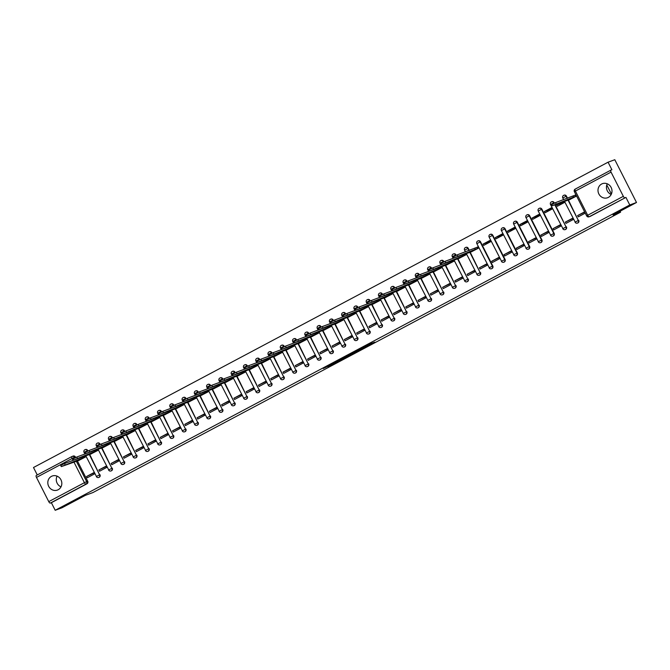 <?xml version="1.0" encoding="UTF-8"?>
<svg xmlns="http://www.w3.org/2000/svg" width="670" height="670" viewBox="0 0 670 670"><rect width="100%" height="100%" fill="white"/><g stroke="black" fill="none" stroke-linecap="round" stroke-linejoin="round"><path stroke-width="1" d="M365.301 347.169L374.79 342.127L368.743 344.347L359.43 349.238L368.081 345.477L365.301 347.169M58.206 489.72A7.487 6.943 -110.2 0 0 61.154 480.214A7.487 6.943 -110.2 0 0 52.235 476.018A7.487 6.943 -110.2 0 0 51.431 476.378A7.487 6.943 -110.2 0 0 48.483 485.884A7.487 6.943 -110.2 0 0 57.411 490.08A7.487 6.943 -110.2 0 0 58.206 489.72M608.377 197.374A7.487 6.943 -110.2 0 0 611.333 187.868A7.487 6.943 -110.2 0 0 602.405 183.672A7.487 6.943 -110.2 0 0 601.61 184.032A7.487 6.943 -110.2 0 0 598.662 193.538A7.487 6.943 -110.2 0 0 607.581 197.734A7.487 6.943 -110.2 0 0 608.377 197.374M87.954 450.994L87.703 450.491A1.918 1.784 -110.2 0 0 85.283 449.604M100.232 444.478L99.981 443.967A1.918 1.784 -110.2 0 0 97.56 443.079M112.51 437.954L112.25 437.443A1.918 1.784 -110.2 0 0 109.83 436.564M124.788 431.43L124.528 430.927A1.918 1.784 -110.2 0 0 122.108 430.04M137.057 424.906L136.806 424.403A1.918 1.784 -110.2 0 0 134.385 423.515M149.335 418.382L149.075 417.879A1.918 1.784 -110.2 0 0 146.655 416.991M161.612 411.857L161.353 411.355A1.918 1.784 -110.2 0 0 158.932 410.467M173.882 405.342L173.631 404.831A1.918 1.784 -110.2 0 0 171.21 403.951M186.16 398.817L185.9 398.307A1.918 1.784 -110.2 0 0 183.48 397.427M198.437 392.293L198.178 391.791A1.918 1.784 -110.2 0 0 195.757 390.903M210.707 385.769L210.455 385.267A1.918 1.784 -110.2 0 0 208.035 384.379M222.984 379.245L222.725 378.743A1.918 1.784 -110.2 0 0 220.313 377.855M235.262 372.729L235.003 372.219A1.918 1.784 -110.2 0 0 232.582 371.331M247.532 366.205L247.28 365.694A1.918 1.784 -110.2 0 0 244.86 364.815M259.809 359.681L259.55 359.179A1.918 1.784 -110.2 0 0 257.138 358.291M272.087 353.157L271.827 352.654A1.918 1.784 -110.2 0 0 269.407 351.767M284.356 346.633L284.105 346.13A1.918 1.784 -110.2 0 0 281.685 345.243M296.634 340.109L296.383 339.606A1.918 1.784 -110.2 0 0 293.963 338.719M308.912 333.593L308.652 333.082A1.918 1.784 -110.2 0 0 306.232 332.194M321.181 327.069L320.93 326.558A1.918 1.784 -110.2 0 0 318.51 325.679M333.459 320.545L333.208 320.042A1.918 1.784 -110.2 0 0 330.787 319.154M345.737 314.021L345.477 313.518A1.918 1.784 -110.2 0 0 343.057 312.63M358.014 307.497L357.755 306.994A1.918 1.784 -110.2 0 0 355.334 306.106M370.284 300.972L370.033 300.47A1.918 1.784 -110.2 0 0 367.612 299.582M382.562 294.457L382.302 293.946A1.918 1.784 -110.2 0 0 379.882 293.066M394.839 287.933L394.58 287.43A1.918 1.784 -110.2 0 0 392.159 286.542M407.109 281.408L406.858 280.906A1.918 1.784 -110.2 0 0 404.437 280.018M419.387 274.884L419.127 274.382A1.918 1.784 -110.2 0 0 416.707 273.494M431.664 268.36L431.405 267.858A1.918 1.784 -110.2 0 0 428.984 266.97M443.934 261.844L443.682 261.334A1.918 1.784 -110.2 0 0 441.262 260.446M456.211 255.32L455.952 254.809A1.918 1.784 -110.2 0 0 453.54 253.93M469.302 250.404L468.23 248.294A1.918 1.784 -110.2 0 0 465.809 247.406M491.688 268.67A1.918 1.784 -110.2 0 0 492.785 265.973L480.507 241.77A1.918 1.784 -110.2 0 0 478.087 240.882M503.957 262.146A1.918 1.784 -110.2 0 0 505.063 259.449L492.777 235.245A1.918 1.784 -110.2 0 0 490.365 234.358M516.235 255.622A1.918 1.784 -110.2 0 0 517.332 252.925L505.054 228.721A1.918 1.784 -110.2 0 0 502.634 227.834M528.513 249.098A1.918 1.784 -110.2 0 0 529.61 246.409L517.332 222.197A1.918 1.784 -110.2 0 0 514.912 221.318M540.782 242.582A1.918 1.784 -110.2 0 0 541.888 239.885L529.61 215.673A1.918 1.784 -110.2 0 0 527.19 214.794M553.06 236.058A1.918 1.784 -110.2 0 0 554.165 233.361L541.879 209.157A1.918 1.784 -110.2 0 0 539.459 208.27M554.408 203.136L554.157 202.633A1.918 1.784 -110.2 0 0 551.737 201.745M567.507 198.228L566.435 196.109A1.918 1.784 -110.2 0 0 564.014 195.221M328.032 366.624L339.991 360.619L332.839 363.366L323.283 368.5L338.007 361.54L328.032 366.624M611.048 172.115L575.404 191.059L587.691 215.263L623.335 196.327L611.048 172.115A1.918 0.712 62 0 1 610.831 170.172A1.918 0.712 62 0 1 610.864 170.155L611.911 169.77L608.067 162.199L614.8 159.72L636.5 202.491L613.05 214.953L620.596 212.172L92.929 492.559L85.383 495.339L61.933 507.801L55.2 510.28L629.767 204.97L625.922 197.399L589.231 216.728A1.918 1.784 69.8 0 1 589.031 216.82L590.077 216.435A1.918 1.784 69.8 0 1 589.86 216.494M636.5 202.491L629.767 204.97M353.283 353.534L364.011 347.856L356.859 350.603L347.236 355.753L353.283 353.534L352.872 352.722M351.49 354.539L341.273 359.916L335.226 362.135L345.854 356.49L351.44 354.438M72.988 456.136A1.918 1.784 69.8 0 1 75.425 457.015L75.685 457.518M77.318 460.742L87.711 481.219L86.656 481.604A1.918 1.784 69.8 0 1 85.953 484.15L50.309 503.095A1.918 0.712 -118 0 1 48.759 501.629L36.482 477.425A1.918 0.712 -118 0 1 36.255 475.482A1.918 0.712 -118 0 1 36.289 475.466L71.874 456.563M608.067 162.199L33.5 467.509L37.269 474.946M55.2 510.28L51.355 502.709L50.309 503.095M623.335 196.327A1.918 0.712 62 0 0 624.875 197.784M569.534 199.668L576.585 196.034M584.608 211.862L577.607 215.581L584.751 212.139M577.607 215.581L578.26 216.862L585.262 213.144M565.329 222.105L565.982 223.386L573.068 219.626L572.414 218.336L565.329 222.105L572.557 218.621M561.946 202.181L556.653 204.995L557.306 206.276L564.391 202.516L563.864 201.477M556.653 204.995L564.232 202.206M553.06 228.629L553.713 229.91L560.79 226.142L560.137 224.86L553.06 228.629L560.279 225.145M544.383 211.519L545.028 212.8L552.114 209.04L551.46 207.759L544.383 211.519L551.954 208.73M540.782 235.145L541.435 236.435L548.512 232.666L547.867 231.384L540.782 235.145L548.01 231.669M532.106 218.043L532.759 219.325L539.836 215.564L539.183 214.283L532.106 218.043L539.677 215.254M528.504 241.669L529.158 242.95L536.243 239.19L535.59 237.909L528.504 241.669L535.732 238.193M519.828 224.567L520.481 225.849L527.558 222.088L526.913 220.798L519.828 224.567L527.407 221.778M516.235 248.193L516.88 249.475L523.965 245.714L523.312 244.433L516.235 248.193L523.454 244.718M507.55 231.083L508.203 232.373L515.289 228.604L514.635 227.323L507.55 231.083L515.13 228.294M503.957 254.717L504.611 255.999L511.687 252.238L511.043 250.957L503.957 254.717L511.185 251.233M495.281 237.607L495.934 238.889L503.011 235.128L502.358 233.847L495.281 237.607L502.852 234.818M491.68 261.241L492.333 262.523L499.418 258.762L498.765 257.473L491.68 261.241L498.907 257.757M483.003 244.131L483.656 245.413L490.733 241.652L490.088 240.371L483.003 244.131L490.582 241.342M479.41 267.766L480.055 269.047L487.14 265.278L486.487 263.997L479.41 267.766L486.629 264.281M471.337 251.845L478.464 248.176L477.81 246.895L477.149 247.247M467.132 274.281L467.786 275.571L474.863 271.802L474.218 270.521L467.132 274.281L474.36 270.806M459.059 258.369L466.186 254.701L465.658 253.662M454.855 280.805L455.508 282.087L462.593 278.326L461.94 277.045L454.855 280.805L462.082 277.33M446.781 264.893L453.908 261.216L453.389 260.186M442.585 287.329L443.23 288.611L450.315 284.851L449.662 283.569L442.585 287.329L449.805 283.846M434.512 271.417L441.639 267.74L441.111 266.702M430.307 293.854L430.961 295.135L438.038 291.375L437.393 290.093L430.307 293.854L437.535 290.37M422.234 277.941L429.361 274.264L428.833 273.226M418.03 300.378L418.683 301.659L425.768 297.899L425.115 296.609L418.03 300.378L425.257 296.894M409.956 284.457L417.083 280.789L416.556 279.75M405.76 306.894L406.405 308.183L413.491 304.415L412.837 303.133L405.76 306.894L412.98 303.418M397.687 290.981L404.814 287.313L404.286 286.274M393.483 313.418L394.136 314.699L401.213 310.939L400.56 309.657L393.483 313.418L400.71 309.942M385.409 297.505L392.536 293.837L392.009 292.798M381.205 319.942L381.858 321.223L388.943 317.463L388.29 316.181L381.205 319.942L388.433 316.466M373.131 304.029L380.259 300.353L379.731 299.322M368.935 326.466L369.58 327.747L376.666 323.987L376.012 322.706L368.935 326.466L376.155 322.982M360.854 310.553L367.989 306.877L367.462 305.838M356.658 332.99L357.311 334.271L364.388 330.511L363.735 329.221L356.658 332.99L363.885 329.506M348.584 317.069L355.711 313.401L355.184 312.362M344.38 339.514L345.033 340.796L352.11 337.027L351.465 335.745L344.38 339.514L351.608 336.03M336.307 323.593L343.434 319.925L342.906 318.887M332.102 346.03L332.755 347.32L339.841 343.551L339.188 342.269L332.102 346.03L339.33 342.554M324.029 330.117L331.164 326.449L330.637 325.411M319.833 352.554L320.486 353.835L327.563 350.075L326.91 348.794L319.833 352.554L327.052 349.078M311.759 336.642L318.887 332.965L318.359 331.935M307.555 359.078L308.208 360.359L315.285 356.599L314.64 355.318L307.555 359.078L314.783 355.594M299.482 343.166L306.609 339.489L306.081 338.451M295.277 365.602L295.931 366.884L303.016 363.123L302.363 361.842L295.277 365.602L302.505 362.118M287.204 349.69L294.331 346.013L293.812 344.975M283.008 372.126L283.653 373.408L290.738 369.647L290.085 368.358L283.008 372.126L290.227 368.642M274.934 356.206L282.062 352.537L281.534 351.499M270.73 378.651L271.384 379.932L278.46 376.163L277.816 374.882L270.73 378.651L277.958 375.166M262.657 362.73L269.784 359.061L269.256 358.023M258.453 385.166L259.106 386.456L266.191 382.687L265.538 381.406L258.453 385.166L265.68 381.691M250.379 369.254L257.506 365.585L256.987 364.547M246.183 391.69L246.828 392.972L253.913 389.211L253.26 387.93L246.183 391.69L253.402 388.215M238.11 375.778L245.237 372.101L244.709 371.071M233.905 398.215L234.559 399.496L241.635 395.736L240.991 394.454L233.905 398.215L241.133 394.731M225.832 382.302L232.959 378.625L232.431 377.587M221.628 404.739L222.281 406.02L229.366 402.26L228.713 400.97L221.628 404.739L228.855 401.255M213.554 388.826L220.681 385.149L220.162 384.111M209.358 411.263L210.003 412.544L217.088 408.775L216.435 407.494L209.358 411.263L216.578 407.779M201.285 395.342L208.412 391.674L207.884 390.635M197.081 417.779L197.734 419.068L204.811 415.3L204.166 414.018L197.081 417.779L204.308 414.303M189.007 401.866L196.134 398.198L195.607 397.159M184.803 424.303L185.456 425.584L192.541 421.824L191.888 420.542L184.803 424.303L192.03 420.827M176.729 408.39L183.856 404.722L183.329 403.683M172.533 430.827L173.178 432.108L180.264 428.348L179.61 427.066L172.533 430.827L179.753 427.351M164.46 414.914L171.587 411.238L171.059 410.208M160.256 437.351L160.909 438.632L167.986 434.872L167.333 433.591L160.256 437.351L167.483 433.867M152.182 421.438L159.309 417.762L158.782 416.723M147.978 443.875L148.631 445.156L155.716 441.396L155.063 440.106L147.978 443.875L155.206 440.391M139.904 427.954L147.031 424.286L146.504 423.247M135.708 450.399L136.353 451.681L143.439 447.912L142.785 446.63L135.708 450.399L142.928 446.915M127.627 434.478L134.762 430.81L134.234 429.772M123.431 456.915L124.084 458.205L131.161 454.436L130.508 453.155L123.431 456.915L130.658 453.439M115.357 441.002L122.484 437.334L121.957 436.296M111.153 463.439L111.806 464.72L118.883 460.96L118.238 459.679L111.153 463.439L118.381 459.963M103.079 447.526L110.207 443.85L109.679 442.82M98.875 469.963L99.529 471.244L106.614 467.484L105.96 466.203L98.875 469.963L106.103 466.479M90.802 454.051L97.937 450.374L97.41 449.336M86.606 476.487L87.259 477.769L94.336 474.008L93.683 472.727L86.606 476.487L93.825 473.003M78.532 460.575L85.66 456.898L85.132 455.86M89.596 454.218L99.612 474.837A1.918 1.784 69.8 0 1 98.699 477.476L99.076 477.333A1.918 1.784 -110.2 0 0 99.981 474.695M101.865 447.694L111.882 468.313A1.918 1.784 69.8 0 1 110.977 470.951L111.346 470.817A1.918 1.784 -110.2 0 0 112.258 468.179M114.143 441.17L124.159 461.789A1.918 1.784 69.8 0 1 123.246 464.427L123.623 464.293A1.918 1.784 -110.2 0 0 124.536 461.655M126.421 434.654L136.437 455.265A1.918 1.784 69.8 0 1 135.524 457.903L135.901 457.769A1.918 1.784 -110.2 0 0 136.806 455.131M138.69 428.13L148.715 448.741A1.918 1.784 69.8 0 1 147.802 451.379L148.171 451.245A1.918 1.784 -110.2 0 0 149.083 448.607M150.968 421.606L160.984 442.225A1.918 1.784 69.8 0 1 160.08 444.863L160.448 444.721A1.918 1.784 -110.2 0 0 161.361 442.083M163.245 415.082L173.262 435.701A1.918 1.784 69.8 0 1 172.349 438.339L172.726 438.197A1.918 1.784 -110.2 0 0 173.631 435.559M175.515 408.558L185.54 429.177A1.918 1.784 69.8 0 1 184.627 431.815L184.995 431.681A1.918 1.784 -110.2 0 0 185.908 429.043M187.793 402.042L197.809 422.653A1.918 1.784 69.8 0 1 196.905 425.291L197.273 425.157A1.918 1.784 -110.2 0 0 198.186 422.519M200.07 395.518L210.087 416.129A1.918 1.784 69.8 0 1 209.174 418.767L209.551 418.633A1.918 1.784 -110.2 0 0 210.455 415.995M212.348 388.994L222.365 409.613A1.918 1.784 69.8 0 1 221.452 412.251L221.82 412.109A1.918 1.784 -110.2 0 0 222.733 409.471M224.618 382.47L234.634 403.089A1.918 1.784 69.8 0 1 233.73 405.727L234.098 405.584A1.918 1.784 -110.2 0 0 235.011 402.946M236.895 375.945L246.912 396.565A1.918 1.784 69.8 0 1 245.999 399.203L246.376 399.069A1.918 1.784 -110.2 0 0 247.28 396.422M249.173 369.421L259.19 390.041A1.918 1.784 69.8 0 1 258.277 392.679L258.645 392.545A1.918 1.784 -110.2 0 0 259.558 389.906M261.442 362.906L271.459 383.516A1.918 1.784 69.8 0 1 270.554 386.154L270.923 386.021A1.918 1.784 -110.2 0 0 271.836 383.382M273.72 356.381L283.737 376.992A1.918 1.784 69.8 0 1 282.824 379.63L283.201 379.496A1.918 1.784 -110.2 0 0 284.105 376.858M285.998 349.857L296.014 370.477A1.918 1.784 69.8 0 1 295.102 373.115L295.47 372.972A1.918 1.784 -110.2 0 0 296.383 370.334M298.267 343.333L308.284 363.952A1.918 1.784 69.8 0 1 307.379 366.591L307.748 366.448A1.918 1.784 -110.2 0 0 308.661 363.81M310.545 336.809L320.562 357.428A1.918 1.784 69.8 0 1 319.649 360.066L320.026 359.932A1.918 1.784 -110.2 0 0 320.938 357.294M322.823 330.285L332.839 350.904A1.918 1.784 69.8 0 1 331.926 353.542L332.303 353.408A1.918 1.784 -110.2 0 0 333.208 350.77M335.092 323.769L345.109 344.38A1.918 1.784 69.8 0 1 344.204 347.018L344.573 346.884A1.918 1.784 -110.2 0 0 345.486 344.246M347.37 317.245L357.386 337.856A1.918 1.784 69.8 0 1 356.474 340.494L356.85 340.36A1.918 1.784 -110.2 0 0 357.763 337.722M359.648 310.721L369.664 331.34A1.918 1.784 69.8 0 1 368.751 333.978L369.128 333.836A1.918 1.784 -110.2 0 0 370.033 331.198M371.917 304.197L381.942 324.816A1.918 1.784 69.8 0 1 381.029 327.454L381.397 327.312A1.918 1.784 -110.2 0 0 382.31 324.674M384.195 297.673L394.211 318.292A1.918 1.784 69.8 0 1 393.307 320.93L393.675 320.796A1.918 1.784 -110.2 0 0 394.588 318.158M396.472 291.157L406.489 311.768A1.918 1.784 69.8 0 1 405.576 314.406L405.953 314.272A1.918 1.784 -110.2 0 0 406.858 311.634M408.742 284.633L418.767 305.244A1.918 1.784 69.8 0 1 417.854 307.882L418.222 307.748A1.918 1.784 -110.2 0 0 419.135 305.11M421.02 278.109L431.036 298.728A1.918 1.784 69.8 0 1 430.132 301.366L430.5 301.224A1.918 1.784 -110.2 0 0 431.413 298.585M433.297 271.584L443.314 292.204A1.918 1.784 69.8 0 1 442.401 294.842L442.778 294.7A1.918 1.784 -110.2 0 0 443.682 292.061M445.575 265.06L455.592 285.68A1.918 1.784 69.8 0 1 454.679 288.318L455.047 288.184A1.918 1.784 -110.2 0 0 455.96 285.546M457.844 258.536L467.861 279.156A1.918 1.784 69.8 0 1 466.956 281.794L467.325 281.66A1.918 1.784 -110.2 0 0 468.238 279.022M470.122 252.021L480.139 272.631A1.918 1.784 69.8 0 1 479.226 275.269L479.603 275.135A1.918 1.784 -110.2 0 0 480.507 272.497M555.187 204.668L566.066 226.979A1.918 1.784 69.8 0 1 565.153 229.617L565.53 229.475A1.918 1.784 -110.2 0 0 566.435 226.837M568.319 199.836L578.336 220.455A1.918 1.784 69.8 0 1 577.431 223.093L577.8 222.951A1.918 1.784 -110.2 0 0 578.712 220.313M620.596 212.172L620.102 211.201M611.4 194.049L606.785 184.954M611.191 194.493A7.487 6.943 69.8 0 1 607.255 183.798M61.02 486.839A7.487 6.943 69.8 0 1 57.084 476.144M575.932 194.752L575.346 195.062M51.355 502.709L86.999 483.765A1.918 1.784 -110.2 0 0 87.711 481.219M625.922 197.399L590.278 216.343A1.918 1.784 69.8 0 1 590.077 216.435M362.194 348.785L353.735 352.453L362.194 348.785M345.687 357.403L350 355.167L345.687 357.403M576.535 195.942L552.298 205.715L570.245 199.409M552.298 205.715L551.728 204.601L555.514 202.642L575.304 195.079L575.865 196.193M575.974 194.836L575.304 195.079M572.934 196.226L573.503 197.34M478.422 248.093L454.093 257.9L472.04 251.585M454.093 257.9L453.531 256.786L457.308 254.826L477.107 247.264L477.668 248.369M477.861 246.979L477.107 247.264M474.737 248.411L475.298 249.516M466.144 254.617L441.823 264.424L459.762 258.109M441.823 264.424L441.254 263.31L445.031 261.35L463.054 254.617M462.459 254.927L463.029 256.041M453.866 261.141L429.545 270.94L447.493 264.633M429.545 270.94L428.976 269.834L432.761 267.874L450.776 261.141M450.181 261.451L450.751 262.565M441.597 267.665L417.268 277.464L435.215 271.157M417.268 277.464L416.707 276.358L420.484 274.39L438.507 267.665M437.912 267.975L438.473 269.089M429.319 274.189L404.99 283.988L422.938 277.673M404.99 283.988L404.429 282.874L408.206 280.914L426.229 274.189M425.634 274.499L426.195 275.613M417.041 280.705L392.721 290.512L410.668 284.197M392.721 290.512L392.151 289.398L395.937 287.438L413.951 280.713M413.357 281.023L413.926 282.137M404.772 287.229L380.443 297.036L398.39 290.721M380.443 297.036L379.882 295.922L383.659 293.963L401.682 287.237M401.087 287.547L401.648 288.653M392.494 293.753L368.165 303.56L386.113 297.246M368.165 303.56L367.604 302.446L371.381 300.487L389.404 293.753M388.809 294.063L389.371 295.177M380.217 300.277L355.896 310.076L373.843 303.77M355.896 310.076L355.326 308.971L359.112 307.002L377.126 300.277M376.532 300.587L377.101 301.701M367.947 306.801L343.618 316.6L361.566 310.294M343.618 316.6L343.057 315.486L346.834 313.526L364.849 306.801M364.262 307.111L364.823 308.225M355.67 313.317L331.34 323.124L349.288 316.809M331.34 323.124L330.779 322.01L334.556 320.051L352.579 313.326M351.984 313.635L352.546 314.749M343.392 319.841L319.071 329.648L337.018 323.334M319.071 329.648L318.501 328.534L322.287 326.575L340.301 319.85M339.707 320.159L340.276 321.265M331.122 326.365L306.793 336.173L324.741 329.858M306.793 336.173L306.232 335.059L310.009 333.099L328.024 326.365M327.437 326.684L327.998 327.789M318.845 332.889L294.515 342.688L312.463 336.382M294.515 342.688L293.954 341.583L297.731 339.623L315.754 332.889M315.16 333.199L315.721 334.313M306.567 339.414L282.246 349.212L300.194 342.906M282.246 349.212L281.676 348.107L285.462 346.139L303.477 339.414M302.882 339.724L303.451 340.837M294.298 345.938L269.968 355.736L287.916 349.422M269.968 355.736L269.407 354.623L273.184 352.663L291.199 345.938M290.613 346.248L291.174 347.361M282.02 352.453L257.69 362.261L275.638 355.946M257.69 362.261L257.129 361.147L260.906 359.187L278.929 352.462M278.335 352.772L278.896 353.886M269.742 358.978L245.421 368.785L263.369 362.47M245.421 368.785L244.852 367.671L248.629 365.711L266.652 358.986M266.057 359.296L266.627 360.401M257.473 365.502L233.143 375.309L251.091 368.994M233.143 375.309L232.582 374.195L236.359 372.235L254.374 365.502M253.788 365.812L254.349 366.925M245.195 372.026L220.866 381.825L238.813 375.518M220.866 381.825L220.304 380.719L224.082 378.759L242.105 372.026M241.51 372.336L242.071 373.45M232.917 378.55L208.596 388.349L226.535 382.042M208.596 388.349L208.027 387.235L211.804 385.275L229.827 378.55M229.232 378.86L229.802 379.974M220.639 385.074L196.318 394.873L214.266 388.558M196.318 394.873L195.749 393.759L199.534 391.799L217.549 385.074M216.954 385.384L217.524 386.498M208.37 391.59L184.041 401.397L201.988 395.082M184.041 401.397L183.48 400.283L187.257 398.323L205.28 391.598M204.685 391.908L205.246 393.022M196.092 398.114L171.763 407.921L189.711 401.606M171.763 407.921L171.202 406.807L174.979 404.847L193.002 398.114M192.407 398.432L192.968 399.538M183.815 404.638L159.494 414.445L177.441 408.13M159.494 414.445L158.924 413.331L162.709 411.372L180.724 404.638M180.13 404.948L180.699 406.062M171.545 411.162L147.216 420.961L165.163 414.655M147.216 420.961L146.655 419.856L150.432 417.887L168.455 411.162M167.86 411.472L168.421 412.586M159.267 417.686L134.938 427.485L152.886 421.179M134.938 427.485L134.377 426.371L138.154 424.411L156.177 417.686M155.582 417.996L156.143 419.11M146.99 424.202L122.669 434.009L140.616 427.695M122.669 434.009L122.099 432.895L125.885 430.936L143.899 424.21M143.305 424.52L143.874 425.634M134.72 430.726L110.391 440.533L128.339 434.219M110.391 440.533L109.83 439.419L113.607 437.46L131.621 430.735M131.035 431.044L131.596 432.15M122.442 437.25L98.113 447.057L116.061 440.743M98.113 447.057L97.552 445.944L101.329 443.984L119.352 437.25M118.758 437.56L119.319 438.674M110.165 443.774L85.844 453.573L103.791 447.267M85.844 453.573L85.274 452.468L89.06 450.508L107.074 443.774M106.48 444.084L107.049 445.198M97.895 450.299L73.566 460.097L91.514 453.791M73.566 460.097L73.005 458.992L76.782 457.024L94.797 450.299M94.21 450.608L94.772 451.722M85.618 456.823L61.288 466.621L79.236 460.307M61.288 466.621L60.727 465.508L64.504 463.548L82.527 456.823M81.933 457.133L82.494 458.246M84.889 449.754A1.918 1.784 69.8 0 1 87.326 450.625L87.602 451.17M87.703 450.491L84.186 452.3M97.167 443.23A1.918 1.784 69.8 0 1 99.604 444.109L99.88 444.645M99.981 443.967L96.455 445.776M109.436 436.706A1.918 1.784 69.8 0 1 111.882 437.585L112.158 438.121M112.25 437.443L108.733 439.252M121.714 430.19A1.918 1.784 69.8 0 1 124.159 431.061L124.427 431.606M124.528 430.927L121.01 432.736M133.992 423.666A1.918 1.784 69.8 0 1 136.429 424.537L136.705 425.082M136.806 424.403L133.28 426.212M146.261 417.142A1.918 1.784 69.8 0 1 148.707 418.013L148.983 418.557M149.075 417.879L145.558 419.688M158.539 410.618A1.918 1.784 69.8 0 1 160.984 411.497L161.252 412.033M161.353 411.355L157.835 413.164M170.817 404.094A1.918 1.784 69.8 0 1 173.254 404.973L173.53 405.509M173.631 404.831L170.105 406.64M183.086 397.57A1.918 1.784 69.8 0 1 185.531 398.449L185.808 398.985M185.9 398.307L182.382 400.124M195.364 391.054A1.918 1.784 69.8 0 1 197.809 391.925L198.077 392.469M198.178 391.791L194.66 393.6M207.641 384.53A1.918 1.784 69.8 0 1 210.079 385.401L210.355 385.945M210.455 385.267L206.93 387.076M219.911 378.006A1.918 1.784 69.8 0 1 222.356 378.877L222.633 379.421M222.725 378.743L219.207 380.552M232.189 371.482A1.918 1.784 69.8 0 1 234.634 372.361L234.902 372.897M235.003 372.219L231.485 374.028M244.466 364.957A1.918 1.784 69.8 0 1 246.903 365.837L247.18 366.373M247.28 365.694L243.763 367.503M256.736 358.442A1.918 1.784 69.8 0 1 259.181 359.313L259.458 359.857M259.55 359.179L256.032 360.988M269.013 351.918A1.918 1.784 69.8 0 1 271.459 352.788L271.727 353.333M271.827 352.654L268.31 354.464M281.291 345.393A1.918 1.784 69.8 0 1 283.728 346.264L284.005 346.809M284.105 346.13L280.588 347.939M293.569 338.869A1.918 1.784 69.8 0 1 296.006 339.74L296.282 340.285M296.383 339.606L292.857 341.415M305.838 332.345A1.918 1.784 69.8 0 1 308.284 333.224L308.56 333.76M308.652 333.082L305.135 334.891M318.116 325.821A1.918 1.784 69.8 0 1 320.553 326.7L320.829 327.236M320.93 326.558L317.413 328.375M330.394 319.305A1.918 1.784 69.8 0 1 332.831 320.176L333.107 320.721M333.208 320.042L329.682 321.851M342.663 312.781A1.918 1.784 69.8 0 1 345.109 313.652L345.385 314.197M345.477 313.518L341.96 315.327M354.941 306.257A1.918 1.784 69.8 0 1 357.386 307.128L357.654 307.672M357.755 306.994L354.237 308.803M367.219 299.733A1.918 1.784 69.8 0 1 369.656 300.612L369.932 301.148M370.033 300.47L366.507 302.279M379.488 293.209A1.918 1.784 69.8 0 1 381.934 294.088L382.21 294.624M382.302 293.946L378.784 295.755M391.766 286.685A1.918 1.784 69.8 0 1 394.211 287.564L394.479 288.108M394.58 287.43L391.062 289.239M404.043 280.169A1.918 1.784 69.8 0 1 406.481 281.04L406.757 281.584M406.858 280.906L403.332 282.715M416.313 273.645A1.918 1.784 69.8 0 1 418.758 274.516L419.035 275.06M419.127 274.382L415.609 276.191M428.591 267.121A1.918 1.784 69.8 0 1 431.036 267.992L431.304 268.536M431.405 267.858L427.887 269.667M440.868 260.597A1.918 1.784 69.8 0 1 443.306 261.476L443.582 262.012M443.682 261.334L440.156 263.142M453.138 254.072A1.918 1.784 69.8 0 1 455.583 254.952L455.86 255.488M455.952 254.809L452.434 256.618M465.416 247.557A1.918 1.784 69.8 0 1 467.861 248.428L468.933 250.547M468.23 248.294L464.712 250.103M477.693 241.033A1.918 1.784 69.8 0 1 480.13 241.903L492.417 266.107A1.918 1.784 69.8 0 1 491.504 268.745L491.872 268.611M480.507 241.77L476.99 243.578M489.963 234.508A1.918 1.784 69.8 0 1 492.408 235.379L504.686 259.591A1.918 1.784 69.8 0 1 503.781 262.23L504.15 262.087M492.777 235.245L489.259 237.054M502.24 227.984A1.918 1.784 69.8 0 1 504.686 228.864L516.964 253.067A1.918 1.784 69.8 0 1 516.051 255.706L516.428 255.563M505.054 228.721L501.537 230.53M514.518 221.46A1.918 1.784 69.8 0 1 516.955 222.34L529.241 246.543A1.918 1.784 69.8 0 1 528.329 249.181L528.705 249.047M517.332 222.197L513.815 224.006M526.796 214.936A1.918 1.784 69.8 0 1 529.233 215.815L541.511 240.019A1.918 1.784 69.8 0 1 540.606 242.657L540.975 242.523M529.61 215.673L526.084 217.49M539.065 208.42A1.918 1.784 69.8 0 1 541.511 209.291L553.788 233.495A1.918 1.784 69.8 0 1 552.876 236.133L553.253 235.999M541.879 209.157L538.362 210.966M551.343 201.896A1.918 1.784 69.8 0 1 553.78 202.767L554.056 203.311M554.157 202.633L550.639 204.442M563.621 195.372A1.918 1.784 69.8 0 1 566.058 196.243L567.13 198.362M566.435 196.109L562.909 197.918M75.425 457.015L74.378 457.401L74.688 458.012M76.271 461.128L86.656 481.604L84.412 482.693L73.909 461.998M73.089 460.391L72.126 458.489L36.482 477.425M48.759 501.629L84.412 482.693A1.918 0.712 62 0 0 85.953 484.15L86.999 483.765M89.219 454.352L99.612 474.837L96.321 476.538A1.918 1.918 0 0 0 98.699 477.476M101.497 447.836L111.882 468.313L108.599 470.013A1.918 1.918 0 0 0 110.977 470.951M113.774 441.312L124.159 461.789L120.876 463.498A1.918 1.918 0 0 0 123.246 464.427M126.044 434.788L136.437 455.265L133.146 456.974A1.918 1.918 0 0 0 135.524 457.903M138.322 428.264L148.715 448.741L145.423 450.449A1.918 1.918 0 0 0 147.802 451.379M150.599 421.74L160.984 442.225L157.701 443.925A1.918 1.918 0 0 0 160.08 444.863M162.869 415.224L173.262 435.701L169.971 437.401A1.918 1.918 0 0 0 172.349 438.339M175.146 408.7L185.54 429.177L182.248 430.885A1.918 1.918 0 0 0 184.627 431.815M187.424 402.176L197.809 422.653L194.526 424.361A1.918 1.918 0 0 0 196.905 425.291M199.694 395.652L210.087 416.129L206.804 417.837A1.918 1.918 0 0 0 209.174 418.767M211.971 389.128L222.365 409.613L219.073 411.313A1.918 1.918 0 0 0 221.452 412.251M224.249 382.603L234.634 403.089L231.351 404.789A1.918 1.918 0 0 0 233.73 405.727M236.518 376.088L246.912 396.565L243.629 398.265A1.918 1.918 0 0 0 245.999 399.203M248.796 369.564L259.19 390.041L255.898 391.749A1.918 1.918 0 0 0 258.277 392.679M261.074 363.04L271.459 383.516L268.176 385.225A1.918 1.918 0 0 0 270.554 386.154M273.343 356.515L283.737 376.992L280.454 378.701A1.918 1.918 0 0 0 282.824 379.63M285.621 349.991L296.014 370.477L292.723 372.177A1.918 1.918 0 0 0 295.102 373.115M297.899 343.467L308.284 363.952L305.001 365.653A1.918 1.918 0 0 0 307.379 366.591M310.177 336.951L320.562 357.428L317.279 359.137A1.918 1.918 0 0 0 319.649 360.066M322.446 330.427L332.839 350.904L329.548 352.613A1.918 1.918 0 0 0 331.926 353.542M334.724 323.903L345.109 344.38L341.826 346.089A1.918 1.918 0 0 0 344.204 347.018M347.001 317.379L357.386 337.856L354.103 339.564A1.918 1.918 0 0 0 356.474 340.494M359.271 310.855L369.664 331.34L366.373 333.04A1.918 1.918 0 0 0 368.751 333.978M371.548 304.339L381.942 324.816L378.651 326.516A1.918 1.918 0 0 0 381.029 327.454M383.826 297.815L394.211 318.292L390.928 320A1.918 1.918 0 0 0 393.307 320.93M396.096 291.291L406.489 311.768L403.198 313.476A1.918 1.918 0 0 0 405.576 314.406M408.373 284.767L418.767 305.244L415.475 306.952A1.918 1.918 0 0 0 417.854 307.882M420.651 278.243L431.036 298.728L427.753 300.428A1.918 1.918 0 0 0 430.132 301.366M432.921 271.719L443.314 292.204L440.031 293.904A1.918 1.918 0 0 0 442.401 294.842M445.198 265.203L455.592 285.68L452.3 287.38A1.918 1.918 0 0 0 454.679 288.318M457.476 258.679L467.861 279.156L464.578 280.864A1.918 1.918 0 0 0 466.956 281.794M469.745 252.154L480.139 272.631L476.856 274.34A1.918 1.918 0 0 0 479.226 275.269M492.785 265.973L489.125 267.816A1.918 1.918 0 0 0 491.504 268.745M505.063 259.449L501.403 261.292A1.918 1.918 0 0 0 503.781 262.23M517.332 252.925L513.681 254.767A1.918 1.918 0 0 0 516.051 255.706M529.61 246.409L525.95 248.252A1.918 1.918 0 0 0 528.329 249.181M541.888 239.885L538.228 241.728A1.918 1.918 0 0 0 540.606 242.657M554.165 233.361L550.506 235.203A1.918 1.918 0 0 0 552.876 236.133M554.819 204.811L566.066 226.979L562.775 228.679A1.918 1.918 0 0 0 565.153 229.617M567.951 199.97L578.336 220.455L575.053 222.155A1.918 1.918 0 0 0 577.431 223.093M575.195 222.122L564.45 201.26M562.917 228.646L550.497 204.476A1.918 1.918 0 0 1 551.544 201.804L551.921 201.67M550.639 235.17L538.219 211A1.918 1.918 0 0 1 539.275 208.328L539.643 208.186M538.37 241.694L525.95 217.516A1.918 1.918 0 0 1 526.997 214.852L527.365 214.71M526.092 248.218L513.672 224.04A1.918 1.918 0 0 1 514.719 221.368L515.096 221.234M513.815 254.734L501.394 230.564A1.918 1.918 0 0 1 502.45 227.892L502.818 227.758M501.545 261.258L489.125 237.088A1.918 1.918 0 0 1 490.172 234.416L490.541 234.282M489.268 267.782L476.847 243.612A1.918 1.918 0 0 1 477.894 240.94L478.271 240.798M476.99 274.306L466.253 253.444M464.712 280.831L453.975 259.968M452.443 287.355L441.697 266.484M440.165 293.87L429.428 273.008M427.887 300.394L417.15 279.532M415.618 306.919L404.873 286.057M403.34 313.443L392.603 292.581M391.062 319.967L380.326 299.105M378.793 326.491L368.048 305.621M366.515 333.007L355.778 312.145M354.237 339.531L343.501 318.669M341.968 346.055L331.223 325.193M329.69 352.579L318.953 331.717M317.413 359.103L306.676 338.233M305.143 365.619L294.398 344.757M292.865 372.143L282.129 351.281M280.588 378.667L269.851 357.805M268.318 385.191L257.573 364.329M256.041 391.716L245.295 370.853M243.763 398.24L233.026 377.369M231.485 404.755L220.748 383.893M219.216 411.279L208.47 390.417M206.938 417.804L196.201 396.942M194.66 424.328L183.923 403.466M182.391 430.852L171.646 409.99M170.113 437.368L159.376 416.505M157.835 443.892L147.099 423.03M145.566 450.416L134.821 429.554M133.288 456.94L122.551 436.078M121.01 463.464L110.274 442.602M108.741 469.988L97.996 449.118M96.463 476.504L85.727 455.642M590.278 216.343L589.231 216.728A1.918 0.712 62 0 1 587.691 215.263L586.652 215.882A1.918 1.918 0 0 0 589.031 216.82M610.831 170.172L575.187 189.116A1.918 0.712 -118 0 1 575.212 189.099A1.918 1.918 0 0 0 574.374 191.679L575.404 191.059A1.918 0.712 -118 0 1 575.187 189.116L610.797 170.188M71.933 456.53A1.918 1.784 69.8 0 1 74.378 457.401L72.126 458.489A1.918 0.712 -118 0 1 71.899 456.538A1.918 0.712 -118 0 1 71.933 456.53M367.746 344.824L368.081 345.477M367.277 345.067L367.579 345.661M354.062 352.361L354.388 352.998M342.052 358.743L342.378 359.38M340.896 359.17L341.273 359.916M573.051 196.168L573.62 197.273M555.514 202.642L556.075 203.755M474.854 248.344L475.415 249.458M457.308 254.826L457.87 255.94M464.905 253.938L465.39 254.893M462.576 254.868L463.146 255.982M445.031 261.35L445.6 262.464M452.635 260.463L453.121 261.417M450.307 261.392L450.868 262.506M432.761 267.874L433.322 268.98M440.357 266.987L440.843 267.941M438.029 267.916L438.59 269.022M420.484 274.39L421.045 275.504M428.08 273.502L428.566 274.466M425.752 274.432L426.321 275.546M408.206 280.914L408.775 282.028M415.81 280.026L416.296 280.981M413.482 280.956L414.043 282.07M395.937 287.438L396.498 288.552M403.533 286.551L404.018 287.505M401.204 287.48L401.766 288.594M383.659 293.963L384.22 295.076M391.255 293.075L391.741 294.029M388.927 294.004L389.488 295.118M371.381 300.487L371.951 301.592M378.986 299.599L379.471 300.554M376.649 300.529L377.218 301.642M359.112 307.002L359.673 308.116M366.708 306.115L367.194 307.078M364.38 307.053L364.941 308.158M346.834 313.526L347.395 314.64M354.43 312.639L354.916 313.602M352.102 313.568L352.663 314.682M334.556 320.051L335.126 321.165M342.152 319.163L342.638 320.118M339.824 320.092L340.394 321.206M322.287 326.575L322.848 327.689M329.883 325.687L330.369 326.642M327.555 326.617L328.116 327.731M310.009 333.099L310.57 334.213M317.605 332.211L318.091 333.166M315.277 333.141L315.838 334.255M297.731 339.623L298.301 340.728M305.327 338.735L305.813 339.69M302.999 339.665L303.569 340.77M285.462 346.139L286.023 347.253M293.058 345.251L293.544 346.214M290.73 346.189L291.291 347.295M273.184 352.663L273.745 353.777M280.78 351.775L281.266 352.73M278.452 352.705L279.013 353.819M260.906 359.187L261.467 360.301M268.503 358.299L268.988 359.254M266.174 359.229L266.744 360.343M248.629 365.711L249.198 366.825M256.233 364.823L256.719 365.778M253.905 365.753L254.466 366.867M236.359 372.235L236.92 373.341M243.955 371.347L244.441 372.302M241.627 372.277L242.188 373.391M224.082 378.759L224.643 379.865M231.678 377.863L232.163 378.826M229.349 378.801L229.919 379.907M211.804 385.275L212.373 386.389M219.408 384.387L219.894 385.351M217.08 385.317L217.641 386.431M199.534 391.799L200.095 392.913M207.131 390.911L207.616 391.866M204.802 391.841L205.363 392.955M187.257 398.323L187.818 399.437M194.853 397.436L195.339 398.39M192.524 398.365L193.094 399.479M174.979 404.847L175.548 405.961M182.583 403.96L183.069 404.915M180.255 404.889L180.816 406.003M162.709 411.372L163.271 412.477M170.306 410.484L170.791 411.439M167.977 411.413L168.538 412.519M150.432 417.887L150.993 419.001M158.028 417L158.514 417.963M155.7 417.938L156.261 419.043M138.154 424.411L138.724 425.525M145.758 423.524L146.244 424.487M143.422 424.453L143.991 425.567M125.885 430.936L126.446 432.05M133.481 430.048L133.966 431.003M131.153 430.978L131.714 432.091M113.607 437.46L114.168 438.574M121.203 436.572L121.689 437.527M118.875 437.502L119.436 438.616M101.329 443.984L101.899 445.098M108.925 443.096L109.411 444.051M106.597 444.026L107.166 445.14M89.06 450.508L89.621 451.614M96.656 449.62L97.142 450.575M94.328 450.55L94.889 451.655M76.782 457.024L77.343 458.138M84.378 456.136L84.864 457.099M82.05 457.066L82.611 458.18M64.504 463.548L65.074 464.662M85.467 449.528L85.09 449.662A1.918 1.918 0 0 0 84.043 452.334L84.906 454.034M97.736 443.004L97.368 443.138A1.918 1.918 0 0 0 96.321 445.81L97.184 447.51M110.014 436.48L109.645 436.614A1.918 1.918 0 0 0 108.59 439.286L109.453 440.986M122.292 429.956L121.915 430.098A1.918 1.918 0 0 0 120.868 432.77L121.731 434.47M134.561 423.432L134.193 423.574A1.918 1.918 0 0 0 133.146 426.246L134.008 427.946M146.839 416.916L146.47 417.05A1.918 1.918 0 0 0 145.415 419.722L146.286 421.422M159.117 410.392L158.74 410.526A1.918 1.918 0 0 0 157.693 413.197L158.555 414.897M171.394 403.868L171.017 404.002A1.918 1.918 0 0 0 169.971 406.673L170.833 408.373M183.664 397.344L183.295 397.486A1.918 1.918 0 0 0 182.248 400.149L183.111 401.858M195.942 390.819L195.565 390.962A1.918 1.918 0 0 0 194.518 393.633L195.38 395.334M208.219 384.304L207.842 384.438A1.918 1.918 0 0 0 206.796 387.109L207.658 388.809M220.489 377.779L220.12 377.913A1.918 1.918 0 0 0 219.073 380.585L219.936 382.285M232.766 371.255L232.398 371.389A1.918 1.918 0 0 0 231.343 374.061L232.205 375.761M245.044 364.731L244.667 364.865A1.918 1.918 0 0 0 243.62 367.537L244.483 369.237M257.314 358.207L256.945 358.349A1.918 1.918 0 0 0 255.898 361.021L256.761 362.721M269.591 351.683L269.223 351.825A1.918 1.918 0 0 0 268.168 354.497L269.03 356.197M281.869 345.167L281.492 345.301A1.918 1.918 0 0 0 280.445 347.973L281.308 349.673M294.138 338.643L293.77 338.777A1.918 1.918 0 0 0 292.723 341.449L293.586 343.149M306.416 332.119L306.048 332.253A1.918 1.918 0 0 0 304.992 334.925L305.855 336.625M318.694 325.595L318.317 325.737A1.918 1.918 0 0 0 317.27 328.401L318.133 330.101M330.963 319.071L330.595 319.213A1.918 1.918 0 0 0 329.548 321.885L330.411 323.585M343.241 312.547L342.873 312.689A1.918 1.918 0 0 0 341.817 315.361L342.68 317.061M355.519 306.031L355.142 306.165A1.918 1.918 0 0 0 354.095 308.837L354.958 310.537M367.788 299.507L367.42 299.641A1.918 1.918 0 0 0 366.373 302.312L367.235 304.012M380.066 292.983L379.697 293.117A1.918 1.918 0 0 0 378.642 295.788L379.513 297.488M392.344 286.459L391.967 286.601A1.918 1.918 0 0 0 390.92 289.264L391.783 290.973M404.621 279.934L404.245 280.077A1.918 1.918 0 0 0 403.198 282.748L404.06 284.449M416.891 273.419L416.522 273.553A1.918 1.918 0 0 0 415.475 276.224L416.338 277.924M429.169 266.894L428.792 267.029A1.918 1.918 0 0 0 427.745 269.7L428.607 271.4M441.446 260.37L441.069 260.504A1.918 1.918 0 0 0 440.022 263.176L440.885 264.876M453.716 253.846L453.347 253.98A1.918 1.918 0 0 0 452.3 256.652L453.163 258.352M465.993 247.322L465.625 247.465A1.918 1.918 0 0 0 464.57 250.136L465.432 251.836M564.19 195.146L563.822 195.28A1.918 1.918 0 0 0 562.775 197.952L563.638 199.652M73.189 456.052L72.142 456.438A1.918 1.918 0 0 0 71.899 456.538L36.255 475.482M574.374 191.679L586.652 215.882M367.939 344.723L368.299 345.427"/></g></svg>
